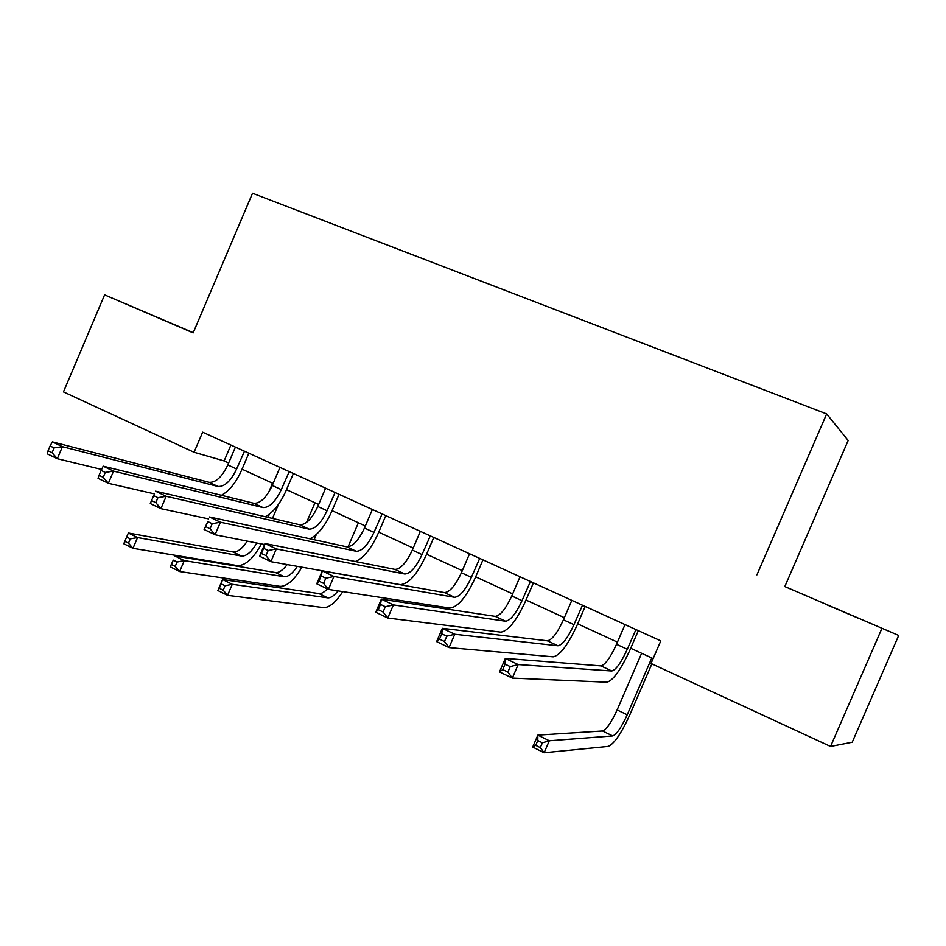 <?xml version="1.0" encoding="UTF-8"?>
<svg xmlns="http://www.w3.org/2000/svg" width="946" height="946" viewBox="0 0 946 946"><rect width="100%" height="100%" fill="white"/><g stroke="black" fill="none" stroke-linecap="round" stroke-linejoin="round"><path stroke-width="1.42" d="M193.232 332.72L162.925 319.783L193.209 332.779M825.752 604.328L857.786 618.01L825.752 604.328M193.256 332.661L104.604 294.845L63.465 391.892L194.084 452.271L224.143 460.927L228.648 463.008M784.813 586.567L898.7 635.452L784.813 586.567L848.172 440.481L826.65 413.922L252.523 193.256L193.161 332.874L104.604 294.845M898.7 635.452L852.216 742.232L830.553 746.453L881.861 628.522M830.553 746.453L651.025 663.477L660.793 640.891L202.645 432.168L194.084 452.271M756.906 574.884L826.65 413.922M242.034 469.169L273.098 483.489M286.484 489.661L318.648 504.478M332.034 510.651L365.333 525.988M378.719 532.16L413.213 548.053M426.587 554.214L462.298 570.675M475.661 576.824L512.673 593.875M526.011 600.024L564.372 617.703M577.675 623.84L617.442 642.157M630.722 648.27L653.142 658.605M230.907 445.046L224.143 460.927M625.01 624.585L616.508 644.309C610.395 657.636 605.204 664.837 600.923 665.901L505.318 658.428L518.16 664.565L512.33 678.116L606.954 682.208C613.304 680.399 621.025 669.532 630.131 649.63L638.337 630.651M635.948 629.563L627.293 649.275C621.167 662.649 616 669.886 611.802 670.998L518.16 664.565L510.237 666.634L505.081 664.163L502.74 669.591L507.896 672.074L510.237 666.634M507.896 672.074L512.33 678.116L499.5 671.932L505.318 658.428L505.081 664.163M499.5 671.932L502.74 669.591M641.613 653.296L617.123 709.949C611.388 722.484 606.516 729.496 602.519 730.986L537.86 735.113L549.307 740.765L544.139 752.744L608.183 746.418C614.12 743.994 621.356 733.422 629.894 714.703L651.877 663.867M651.782 657.978L627.222 714.786C621.487 727.344 616.65 734.392 612.712 735.929L549.307 740.765L542.389 742.811L537.801 740.541L535.72 745.342L540.32 747.612L542.389 742.811M540.32 747.612L544.139 752.744L532.704 747.056L537.86 735.113L537.801 740.541M532.704 747.056L535.72 745.342M571.833 600.355L563.449 619.819C557.383 632.957 552.026 639.957 547.379 640.82L442.35 628.321L454.778 634.258L449.043 647.596L553.209 656.843C560.103 655.353 568.073 644.794 577.107 625.164L585.184 606.433M582.5 605.215L573.95 624.667C567.872 637.841 562.551 644.876 557.974 645.787L454.778 634.258L446.784 636.197L441.794 633.808L439.5 639.153L444.478 641.554L446.784 636.197M444.478 641.554L449.043 647.596L436.626 641.613L442.35 628.321L441.794 633.808M436.626 641.613L439.5 639.153M520.028 576.753L511.774 595.98C505.755 608.928 500.245 615.74 495.255 616.39L381.356 599.161L393.406 604.92L387.765 618.045L500.872 632.153C508.298 630.97 516.481 620.694 525.444 601.349L533.414 582.854M530.446 581.494L522.003 600.698C515.972 613.682 510.497 620.529 505.566 621.226L393.406 604.92L385.341 606.729L380.517 604.423L378.258 609.685L383.083 612.003L385.341 606.729M383.083 612.003L387.765 618.045L375.751 612.251L381.356 599.161L380.517 604.423M375.751 612.251L378.258 609.685M469.559 553.765L461.412 572.744C455.452 585.515 449.799 592.137 444.478 592.598L322.267 570.911L333.938 576.492L328.404 589.417L449.894 608.089C457.817 607.202 466.212 597.21 475.105 578.124L482.957 559.866M479.717 558.388L471.38 577.344C465.408 590.15 459.791 596.808 454.529 597.304L333.938 576.492L325.826 578.195L321.143 575.948L318.92 581.128L323.603 583.386L325.826 578.195M323.603 583.386L328.404 589.417L316.756 583.8L322.267 570.911L321.143 575.948M316.756 583.8L318.92 581.128M420.355 531.345L412.326 550.087C406.413 562.693 400.631 569.137 395.002 569.421L264.986 543.524L276.303 548.928L270.863 561.676L400.229 584.652C408.613 584.049 417.21 574.328 426.031 555.491L433.776 537.458M430.288 535.874L422.046 554.581C416.122 567.21 410.363 573.69 404.793 574.009L276.303 548.928L268.144 550.525L263.603 548.349L261.415 553.457L265.956 555.633L268.144 550.525M265.956 555.633L270.863 561.676L259.559 556.224L264.986 543.524L263.603 548.349M259.559 556.224L261.415 553.457M372.393 509.492L364.47 528.01C358.605 540.438 352.704 546.705 346.78 546.823L209.433 516.965L220.406 522.216L215.061 534.762L264.549 544.553M382.089 513.915L373.954 532.385C368.065 544.849 362.188 551.151 356.323 551.293L220.406 522.216L212.2 523.706L207.801 521.589L205.66 526.615L210.059 528.743L212.2 523.706M355.377 561.522C363.619 558.069 371.222 548.692 378.175 533.426L385.814 515.605M210.059 528.743L215.061 534.762L204.1 529.476L207.801 521.589M204.1 529.476L205.66 526.615M325.601 488.183L317.797 506.477C311.967 518.739 305.948 524.841 299.752 524.782L155.522 491.187L166.177 496.283L160.915 508.652L208.605 518.905M335.073 492.499L327.044 510.734C321.202 523.032 315.207 529.169 309.058 529.145L166.177 496.283L157.935 497.679L153.666 495.633L151.561 500.588L155.83 502.645L157.935 497.679M309.921 538.806C318.045 534.738 325.235 525.775 331.502 511.904L339.035 494.297M155.83 502.645L160.915 508.652L150.284 503.52L153.666 495.633M150.284 503.52L151.561 500.588M356.618 561.77L356.997 560.895M358.38 522.783L348.057 546.883M338.029 590.907C334.139 595.767 330.722 598.097 327.801 597.872L232.278 584.297L227.56 595.341L323.615 607.628C329.35 607.722 335.735 602.389 342.771 591.628M327.375 588.92C324.159 592.291 321.368 593.851 318.991 593.603L222.582 579.52L232.278 584.297L225.089 585.775L221.198 583.848L219.306 588.27L223.197 590.198L225.089 585.775M223.197 590.198L227.56 595.341L217.876 590.529L222.582 579.52L221.198 583.848M217.876 590.529L219.306 588.27M279.957 467.383L272.259 485.464C266.476 497.561 260.351 503.509 253.895 503.296L103.197 466.177L113.544 471.12L108.364 483.311L154.387 493.883M289.216 471.605L281.281 489.626C275.487 501.758 269.385 507.73 262.976 507.553L113.544 471.12L105.278 472.421L101.127 470.434L99.046 475.318L103.197 477.316L105.278 472.421M265.235 516.741C273.24 512.425 280.146 503.816 285.964 490.903L293.39 473.508M103.197 477.316L108.364 483.311L98.041 478.333L99.046 475.318M103.197 466.177L101.127 470.434M314.119 539.717L316.342 534.502M314.959 502.775L306.575 522.405M297.328 566.37C292.562 573.489 288.175 576.942 284.178 576.729L184.293 560.623L179.645 571.526L280.051 586.378C286.981 586.437 294.265 580.04 301.892 567.186M287.194 564.573C282.889 570.202 279.023 572.862 275.582 572.567L174.844 555.964L184.293 560.623L177.079 562.019L173.295 560.138L171.427 564.514L175.211 566.382L177.079 562.019M175.211 566.382L179.645 571.526L170.221 566.831L173.295 560.138M170.221 566.831L171.427 564.514M235.412 447.091L227.809 464.947C222.074 476.902 215.854 482.697 209.149 482.33L52.385 441.877L62.424 446.678L57.328 458.704L101.612 469.441M244.47 451.218L236.618 469.015C230.871 480.994 224.663 486.812 218.006 486.481L62.424 446.678L54.135 447.896L50.103 445.968L48.069 450.781L52.089 452.72L54.135 447.896M221.435 495.302C229.358 490.891 236.051 482.59 241.514 470.399L248.845 453.205M52.089 452.72L57.328 458.704L47.3 453.867L48.069 450.781M52.385 441.877L50.103 445.968M272.46 518.432L278.443 504.395M269.397 514.139L268.014 517.391M272.543 483.229L268.64 492.358M256.815 543.016C251.612 551.908 246.528 556.26 241.561 556.082L137.56 537.553L132.984 548.313L237.493 565.625C245.511 565.649 253.481 558.424 261.403 543.926M247.237 541.124C242.282 548.68 237.588 552.31 233.165 552.003L128.36 533.012L137.56 537.553L130.312 538.877L126.634 537.044L124.789 541.36L128.479 543.193L130.312 538.877M128.479 543.193L132.984 548.313L123.796 543.749L124.789 541.36M128.36 533.012L126.634 537.044M627.293 649.275L616.508 644.309M611.802 670.998L600.923 665.901M627.222 714.786L617.123 709.949M612.712 735.929L602.519 730.986M573.95 624.667L563.449 619.819M557.974 645.787L547.379 640.82M522.003 600.698L511.774 595.98M505.566 621.226L495.255 616.39M471.38 577.344L461.412 572.744M454.529 597.304L444.478 592.598M422.046 554.581L412.326 550.087M404.793 574.009L395.002 569.421M373.954 532.385L364.47 528.01M356.323 551.293L346.78 546.823M327.044 510.734L317.797 506.477M309.058 529.145L299.752 524.782M327.801 597.872L318.991 593.603M281.281 489.626L272.259 485.464M262.976 507.553L253.895 503.296M284.178 576.729L275.582 572.567M236.618 469.015L227.809 464.947M218.006 486.481L209.149 482.33M241.561 556.082L233.165 552.003"/></g></svg>
